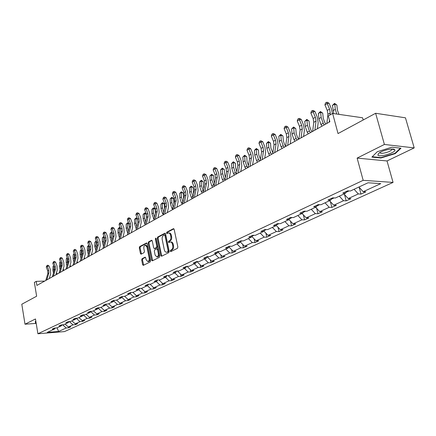 <?xml version="1.0" encoding="UTF-8"?>
<svg xmlns="http://www.w3.org/2000/svg" width="436" height="436" viewBox="0 0 436 436"><rect width="100%" height="100%" fill="white"/><g stroke="black" fill="none" stroke-linecap="round" stroke-linejoin="round"><path stroke-width="0.65" d="M170.247 251.158L170.743 251.654L177.452 248.313L177.872 247.01L174.16 229.363L173.332 228.72L166.786 232.192L166.498 233.097L166.977 233.576L168.318 232.955C169.381 232.873 170.116 233.609 170.52 235.168L170.825 236.628C171.097 238.579 170.656 239.958 169.5 240.765L168.656 241.201L168.367 242.1L168.852 242.59L170.176 241.991C171.255 241.904 172.002 242.65 172.416 244.236L172.721 245.702C172.994 247.659 172.552 249.038 171.392 249.828L170.541 250.259L170.247 251.158M170.672 241.985L170.983 241.985C172.062 241.898 172.809 242.65 173.223 244.231L173.528 245.697C173.8 247.653 173.359 249.027 172.198 249.823L171.348 250.248L171.179 251.447M173.915 228.846L167.588 232.197L167.402 233.369M168.825 232.96L169.124 232.96C170.187 232.879 170.923 233.614 171.326 235.173L171.631 236.628C171.904 238.579 171.462 239.958 170.307 240.765L169.462 241.201L169.282 242.383M375.625 113.278L405.458 117.818L414.2 147.897L384.405 144.452L375.625 113.278L338.031 133.569L332.635 113.453L328.308 115.905L329.872 121.769L36.897 285.438L36.221 281.383L34.368 282.43L36.64 296.218L21.8 304.23L25.005 324.21L36.199 323.392M142.076 258.695L141.695 259.927L142.637 264.674L143.291 265.366L150.191 261.932L150.578 260.69L147.15 243.653L146.501 242.977L139.667 246.585L139.291 247.812L140.419 253.507L141.062 254.188L144.044 252.662L144.425 251.425L143.858 248.585C143.651 246.76 144.093 245.615 145.193 245.157L146.927 246.978L149.177 258.177C149.39 260.003 148.949 261.142 147.859 261.595L146.093 259.742L145.717 257.878L145.063 257.191L142.076 258.695L142.872 258.684L142.49 259.911L143.684 265.186M384.405 144.452L357.128 158.099L363.172 180.33L37.899 333.763L35.48 318.972L25.005 324.21M160.808 255.567L161.603 256.232L168.776 252.646L169.19 251.365L165.566 233.909L164.89 233.222L157.669 237.031L157.271 238.301L160.808 255.567L161.609 255.55L161.87 256.096M159.358 257.354L152.377 260.842L151.597 260.178L148.158 243.119L148.551 241.871L151.603 240.269L152.262 240.95L153.668 247.888L154.333 248.575L156.431 247.512L156.829 246.253L155.347 238.999L155.712 238.083L156.175 238.563L159.756 256.09L159.358 257.354M55.318 328.014L54.734 328.891L52.271 329.087L54.418 328.085L56.882 327.894L61.487 325.741L59.013 325.932L61.209 324.907L63.683 324.716L68.398 322.52L65.912 322.705L68.158 321.654L70.648 321.468L75.477 319.217L72.976 319.397L75.275 318.318L77.782 318.144L82.726 315.838L80.213 316.013L82.568 314.906L85.085 314.738L90.154 312.372L87.625 312.541L90.039 311.413L92.574 311.244L97.762 308.824L95.222 308.988L97.697 307.827L100.242 307.669L105.567 305.184L103.01 305.342L105.545 304.154L108.106 304.001L113.567 301.456L110.995 301.603L113.594 300.382L116.172 300.24L121.769 297.63L119.186 297.766L121.857 296.518L124.445 296.382L130.19 293.701L127.59 293.837L130.331 292.551L132.936 292.42L138.828 289.673L136.217 289.798L139.035 288.479L141.651 288.354L147.7 285.531L145.079 285.651L147.968 284.299L150.594 284.185L156.818 281.28L154.18 281.389L157.151 279.999L159.789 279.896L166.181 276.915L163.533 277.013L166.585 275.585L169.233 275.492L175.806 272.429L173.141 272.516L176.28 271.045L178.945 270.963L185.698 267.813L183.027 267.889L186.254 266.374L188.93 266.303L195.878 263.061L193.197 263.126L196.516 261.573L199.208 261.513L206.359 258.177L203.661 258.232L207.084 256.63L209.781 256.581L217.144 253.147L214.436 253.185L217.962 251.539L220.665 251.501L228.251 247.964L225.537 247.991L229.167 246.291L231.881 246.269L239.696 242.629L236.977 242.639L240.716 240.885L243.441 240.879L251.501 237.124L248.765 237.119L252.624 235.315L255.36 235.326L263.671 231.445L260.93 231.423L264.908 229.565L267.65 229.592L276.228 225.592L273.481 225.548L277.59 223.63L280.337 223.673L289.193 219.542L286.441 219.482L290.687 217.499L293.439 217.564L302.584 213.297L299.826 213.22L304.214 211.166L306.971 211.253L316.427 206.844L313.664 206.74L318.198 204.62L320.961 204.729L330.733 200.168L327.976 200.048L332.668 197.851L335.426 197.982L345.541 193.262L342.783 193.115L347.639 190.843L350.397 190.995L368.028 182.777L380.792 183.632L363.177 191.715L365.837 191.862L360.986 194.08L358.327 193.938L348.211 198.582L350.876 198.707L346.184 200.854L343.524 200.734L333.742 205.22L336.407 205.323L331.867 207.4L329.207 207.302L319.746 211.645L322.406 211.727L318.018 213.733L315.359 213.656L306.197 217.858L308.857 217.924L304.606 219.864L301.946 219.809L293.079 223.881L295.733 223.924L291.613 225.81L288.959 225.772L280.364 229.712L283.019 229.739L279.024 231.565L276.375 231.543L268.042 235.369L270.691 235.38L266.821 237.146L264.172 237.146L256.096 240.852L258.733 240.846L254.978 242.563L252.34 242.574L244.498 246.171L247.13 246.155L243.484 247.822L240.852 247.844L233.244 251.338L235.865 251.305L232.328 252.924L229.701 252.962L222.311 256.352L224.927 256.308L221.488 257.878L218.872 257.932L211.689 261.229L214.299 261.169L210.953 262.695L208.348 262.761L201.367 265.965L203.966 265.895L200.713 267.382L198.118 267.453L191.328 270.571L193.916 270.489L190.755 271.933L188.172 272.02L181.567 275.051L184.145 274.958L181.065 276.364L178.493 276.462L172.067 279.411L174.634 279.307L171.637 280.675L169.075 280.784L162.819 283.651L165.375 283.542L162.459 284.877L159.908 284.991L153.81 287.787L156.355 287.667L153.516 288.964L150.976 289.09L145.041 291.809L147.57 291.684L144.801 292.948L142.278 293.079L136.49 295.733L139.008 295.597L136.31 296.834L133.798 296.971L128.157 299.559L130.664 299.418L128.037 300.617L125.53 300.764L120.031 303.287L122.527 303.14L119.96 304.312L117.469 304.464L112.106 306.922L114.586 306.77L112.085 307.914L109.605 308.072L104.373 310.47L106.842 310.312L104.4 311.429L101.931 311.593L96.825 313.936L99.283 313.767L96.896 314.857L94.443 315.026L89.456 317.315L91.898 317.141L89.571 318.209L87.129 318.384L82.262 320.618L82.415 321.479L79.99 321.659L75.232 323.844L77.652 323.659L75.428 324.678L73.014 324.864L68.365 326.995L70.768 326.809L68.594 327.801L66.196 327.992L58.647 331.453L47.257 332.379L54.734 328.891M363.172 180.33L393.054 182.412L64.533 331.583L37.899 333.763M82.415 321.479L84.693 320.438L82.262 320.618L78.921 317.61M68.85 321.833L69.357 321.566M65.084 324.068L68.365 326.995M69.362 321.594L73.014 324.864M62.086 324.842L61.487 325.741M75.929 318.531L76.295 318.247M71.924 320.874L75.232 323.844M76.311 318.351L79.99 321.659M69.008 321.588L68.398 322.52M83.178 315.141L83.39 314.852M83.423 315.026L87.129 318.384M76.098 318.264L75.477 319.217M86.088 314.269L89.456 317.315M90.699 311.626L94.443 315.026M83.363 314.852L82.726 315.838M93.429 310.846L96.825 313.936M98.182 308.165L101.931 311.593M90.802 311.358L90.154 312.372M100.95 307.336L104.373 310.47M105.894 304.66L109.605 308.072M98.427 307.783L97.762 308.824M108.651 303.745L112.106 306.922M113.801 301.074L117.469 304.464M106.242 304.11L105.567 305.184M116.548 300.061L120.031 303.287M121.911 297.401L125.53 300.764M114.254 300.35L113.567 301.456M124.642 296.289L128.157 299.559M130.228 293.635L133.798 296.971M122.478 296.485L121.769 297.63M132.947 292.414L136.49 295.733M138.708 289.727L142.278 293.079M130.909 292.523L130.19 293.701M141.384 288.37L145.041 291.809M147.379 285.684L150.976 289.09M139.569 288.452L138.828 289.673M150.033 284.207L153.81 287.787M156.273 281.536L159.908 284.991M148.458 284.277L147.7 285.531M158.911 279.928L162.819 283.651M165.413 277.274L169.075 280.784M157.587 279.983L156.818 281.28M168.029 275.536L172.067 279.411M174.798 272.898L178.493 276.462M166.966 275.574L166.181 276.915M177.468 271.088L181.567 275.051M184.439 268.396L188.172 272.02M176.607 271.034L175.806 272.429M187.638 266.341L187.153 266.352M187.191 266.549L191.328 270.571M194.352 263.775L198.118 267.453M186.521 266.369L185.698 267.813M197.906 261.54L197.192 261.873L197.127 261.562M197.192 261.873L201.367 265.965M204.549 259.022L208.348 262.761M196.723 261.567L195.878 263.061M208.473 256.602L207.476 257.071L207.378 256.624M207.476 257.071L211.689 261.229M215.041 254.128L218.872 257.932M207.214 256.624L206.359 258.177M219.357 251.518L218.06 252.128L217.956 251.659M218.06 252.128L222.311 256.352M225.832 249.092L229.701 252.962M218.022 251.539L217.144 253.147M230.568 246.28L228.889 246.776M228.949 247.038L233.244 251.338M236.95 243.909L240.852 247.844M229.145 246.302L228.251 247.964M242.122 240.885L240.16 241.757M240.165 241.8L244.498 246.171M248.395 238.568L252.34 242.574M240.585 240.95L239.696 242.629M251.921 236.307L254.035 235.32M251.823 236.503L256.096 240.852M260.194 233.069L264.172 237.146M252.373 235.429L251.501 237.124M264.085 230.622L266.325 229.576M263.862 231.069L268.042 235.369M272.358 227.396L276.375 231.543M264.538 229.739L263.671 231.445M276.642 224.758L279.007 223.652M276.282 225.477L280.364 229.712M284.904 221.543L288.959 225.772M277.083 223.864L276.228 225.592M289.602 218.703L292.104 217.531M289.014 219.624L293.079 223.881M297.853 215.504L301.946 219.809M290.038 217.804L289.193 219.542M302.987 212.446L305.636 211.209M302.094 213.526L306.197 217.858M311.228 209.269L315.359 213.656M303.418 211.542L302.584 213.297M316.819 205.988L319.626 204.675M315.604 207.225L319.746 211.645M325.038 202.827L329.207 207.302M317.245 205.067L316.427 206.844M331.126 199.301L334.09 197.917M329.562 200.713L333.742 205.22M339.312 196.167L343.524 200.734M331.54 198.38L330.733 200.168M345.922 192.39L349.062 190.924M343.993 193.987L348.211 198.582M354.081 189.279L358.327 193.938M346.331 191.453L345.541 193.262M358.921 187.022L363.177 191.715M363.188 119.987L362.578 117.775L332.635 113.453M357.128 158.099L387.026 160.955L414.2 147.897M387.026 160.955L393.054 182.412M44.712 281.067L36.221 281.383M61.934 325.065L62.484 324.809M62.615 324.798L66.196 327.992M58.647 331.453L57.002 327.834M359.15 187.278L360.986 194.08M344.516 194.554L346.184 200.854M330.352 201.568L331.867 207.4M316.64 208.326L318.018 213.733M303.347 214.85L304.606 219.864M290.469 221.15L291.613 225.81M277.977 227.238L279.024 231.565M265.862 233.124L266.821 237.146M254.101 238.824L254.978 242.563M242.683 244.34L243.484 247.822M231.592 249.686L232.328 252.924M220.818 254.869L221.488 257.878M210.337 259.894L210.953 262.695M200.151 264.772L200.713 267.382M190.238 269.508L190.755 271.933M180.597 274.113L181.065 276.364M171.206 278.582L171.637 280.675M162.061 282.931L162.459 284.877M153.156 287.161L153.516 288.964M144.474 291.275L144.801 292.948M136.01 295.286L136.31 296.834M127.759 299.189L128.037 300.617M119.709 302.987L119.96 304.312M111.856 306.693L112.085 307.914M104.193 310.307L104.4 311.429M96.71 313.833L96.896 314.857M89.402 317.266L89.571 318.209M75.281 323.839L75.428 324.678M68.457 326.989L68.594 327.801M380.884 158.001L395.245 153.625L400.995 148.207L392.019 147.188L377.271 151.723L371.881 157.118L380.884 158.001L380.764 157.576M35.845 321.201L35.316 321.348L35.469 322.972L36.123 322.923M165.326 233.396L158.47 237.031L158.072 238.301L161.609 255.55M167.816 251.621L168.105 250.727L164.939 235.418L164.459 234.939L163.495 235.435C162.361 236.241 161.93 237.604 162.197 239.528L164.345 249.948C164.748 251.528 165.489 252.275 166.563 252.193L168.623 251.61L168.912 250.716L168.105 250.727M165.173 234.971L165.74 235.424L168.912 250.716M166.901 252.188L167.735 252.057L166.934 252.068M168.623 251.61L167.735 252.057M152.028 240.443L149.346 241.871L148.959 243.119L152.655 260.701M154.998 248.569L157.233 247.506L157.63 246.242L156.148 238.999L155.347 238.999M156.164 238.503L156.148 238.999M155.134 255.115L156.944 256.978C158.072 256.515 158.524 255.354 158.306 253.507L157.489 249.501L156.704 248.852L154.72 249.872L154.328 251.125L155.134 255.115M157.38 256.973L157.745 256.962C158.873 256.499 159.325 255.343 159.107 253.496L158.306 253.507M156.96 248.809L157.619 248.803L158.29 249.496L159.107 253.496M145.477 257.354L142.872 258.684M148.311 261.584L148.654 261.578C149.744 261.12 150.186 259.987 149.973 258.166L149.177 258.177M145.553 245.157L145.989 245.152L147.722 246.972L149.973 258.166M146.921 243.152L140.463 246.58L140.081 247.806L141.449 254.008M380.05 152.393L380.083 152.769C380.693 154.453 390.7 151.859 391.642 149.771L391.583 149.058M391.757 149.188L392.22 149.047M394.013 149.275L394.117 149.646M395.114 153.156L395.245 153.625M338.952 114.363L337.448 110.27L336.87 105.027L334.744 104.1L335.322 109.349L336.761 114.047M334.537 103.386L334.744 104.1L332.45 105.425L334.537 103.386L336.87 105.027M332.45 105.425L333.709 113.605M326.88 123.443L327.932 114.276L327.256 110.422L324.924 104.874L327.223 103.539L326.46 102.367L327.191 102.237L329.044 103.212L331.376 108.76L332.455 113.556M330.019 114.935L330.243 112.962L329.562 109.098L327.223 103.539L329.044 103.212M324.924 104.874L325.539 102.901L326.46 102.367M329.207 122.14L329.431 120.129M325.768 124.064L324.629 122.194L323.256 118.32L322.722 113.142L320.607 112.243L321.136 117.431L323.196 123.257L324.215 124.93M320.433 111.529L320.607 112.243L318.384 113.524L320.433 111.529L322.722 113.142M318.384 113.524L318.907 118.701L320.956 124.511L321.975 126.178M311.985 131.759L310.863 129.923L309.527 126.108L309.037 120.99L306.928 120.123L307.413 125.246L309.418 130.985L310.427 132.631M306.786 119.404L306.928 120.123L304.775 121.366L306.786 119.404L309.037 120.99M304.775 121.366L305.255 126.478L307.255 132.201L308.257 133.841M312.65 131.389L313.784 122.32L313.141 118.516L310.863 113.055L313.081 111.763L312.356 110.597L313.086 110.466L314.906 111.425L317.195 116.886L318.171 122.592L317.424 128.724M314.896 130.135L316.024 121.05L315.375 117.235L313.081 111.763L314.906 111.425M310.863 113.055L311.468 111.115L312.356 110.597M298.889 139.079L300.099 130.102L299.488 126.347L297.254 120.974L299.407 119.72L298.715 118.559L299.445 118.423L301.232 119.371L303.472 124.745L304.399 130.38L303.598 136.446M301.063 137.863L302.262 128.871L301.647 125.11L299.407 119.72L301.232 119.371M297.254 120.974L297.853 119.061L298.715 118.559M394.803 149.831L394.776 149.777C393.991 147.766 382.536 150.186 378.938 153.118L377.827 155.031C378.982 157.848 396.531 152.496 394.803 149.831M400.422 148.142L394.907 153.352L380.982 157.598L372.262 156.737L377.271 151.723M36.09 322.716L35.687 322.744L35.55 321.283M35.452 321.31L35.687 322.744M298.644 139.215L297.537 137.405L296.229 133.645L295.782 128.593L293.679 127.753L294.126 132.816L296.082 138.474L297.08 140.087M293.57 127.029L293.679 127.753L291.597 128.958L293.57 127.029L295.782 128.593M291.597 128.958L292.033 134.005L293.989 139.651L294.976 141.264M285.569 146.518L286.855 137.634L286.278 133.928L284.087 128.636L286.169 127.421L285.509 126.271L286.239 126.124L287.994 127.061L290.191 132.353L291.074 137.918L290.223 143.918M287.678 145.341L288.948 136.446L288.365 132.729L286.169 127.421L287.994 127.061M284.087 128.636L284.675 126.756L285.509 126.271M285.607 146.251L284.626 144.654L283.351 140.948L282.948 135.956L280.849 135.144L281.253 140.141L283.171 145.722L284.152 147.308M280.768 134.413L280.849 135.144L278.833 136.31L280.768 134.413L282.948 135.956M278.833 136.31L279.231 141.297L281.138 146.861L282.114 148.447M272.68 153.717L274.031 144.932L273.476 141.269L271.328 136.054L273.345 134.882L272.718 133.732L273.454 133.585L275.176 134.506L277.329 139.722L278.168 145.215L277.269 151.15M274.718 152.578L276.059 143.776L275.503 140.109L273.345 134.882L275.176 134.506M271.328 136.054L271.911 134.206L272.718 133.732M272.816 152.807L270.876 148.022L270.505 143.09L268.418 142.305L268.783 147.248L270.652 152.742L271.623 154.311M268.358 141.575L268.418 142.305L266.461 143.433L268.358 141.575L270.505 143.09M266.461 143.433L266.821 148.365L268.685 153.848L269.65 155.412M260.188 160.693L261.6 151.995L261.077 148.382L258.973 143.242L260.924 142.109L260.33 140.964L261.06 140.812L262.755 141.722L264.865 146.861L265.66 152.284L264.723 158.159M262.167 159.592L263.567 150.878L263.039 147.259L260.924 142.109L262.755 141.722M258.973 143.242L259.545 141.422L260.33 140.964M260.434 159.2L258.777 154.884L258.439 150.011L256.363 149.254L256.695 154.131L258.521 159.554L259.475 161.091M256.33 148.513L256.363 149.254L254.466 150.344L256.33 148.513L258.439 150.011M254.466 150.344L254.788 155.216L256.613 160.628L257.567 162.159M248.084 167.457L249.555 158.846L249.06 155.281L246.989 150.213L248.885 149.112L248.318 147.978L249.049 147.82L250.716 148.714L252.787 153.783L253.539 159.135L252.564 164.955M250.002 166.389L251.463 157.761L250.962 154.191L248.885 149.112L250.716 148.714M246.989 150.213L247.561 148.42L248.318 147.978M248.433 165.424L247.038 161.538L246.738 156.726L244.667 155.99L244.967 160.813L246.754 166.16L247.697 167.675M244.656 155.249L244.667 155.99L242.825 157.047L244.656 155.249L246.738 156.726M242.825 157.047L243.119 161.865L244.901 167.201L245.844 168.71M236.35 174.013L237.871 165.489L237.402 161.969L235.369 156.976L237.211 155.903L236.666 154.775L237.397 154.617L239.037 155.499L241.07 160.492L241.789 165.784L240.776 171.539M238.209 172.978L239.724 164.437L239.244 160.911L237.211 155.903L239.037 155.499M235.369 156.976L235.93 155.205L236.666 154.775M236.803 171.49L235.647 168.002L235.38 163.238L233.32 162.524L233.587 167.293L235.336 172.569L236.263 174.062M233.331 161.783L233.32 162.524L231.532 163.555L233.331 161.783L235.38 163.238M231.532 163.555L231.794 168.312L233.538 173.577L234.464 175.065M224.965 180.373L226.54 171.937L226.088 168.46L224.099 163.533L225.881 162.497L225.363 161.375L226.093 161.211L227.706 162.083L229.701 167.004L230.382 172.231L229.336 177.932M226.769 179.365L228.333 170.917L227.881 167.429L225.881 162.497L227.706 162.083M224.099 163.533L224.649 161.789L225.363 161.375M225.521 177.381L224.589 174.269L224.349 169.566L222.3 168.874L222.534 173.588L224.251 178.793L225.031 180.035M222.333 168.133L222.3 168.874L220.567 169.871L222.333 168.133L224.349 169.566M220.567 169.871L220.796 174.58L222.502 179.768L223.417 181.234M214.583 183.098L213.847 180.362L213.635 175.708L211.596 175.038L211.803 179.697L214.065 185.769M211.651 174.296L211.596 175.038L209.912 176.008L211.651 174.296L213.635 175.708M209.912 176.008L210.114 180.662L211.787 185.785L212.692 187.229M203.972 188.646L203.41 186.281L203.225 181.681L201.198 181.027L201.378 185.638L203.427 191.355M201.263 180.286L201.198 181.027L199.557 181.97L201.263 180.286L203.225 181.681M199.557 181.97L199.732 186.57L201.372 191.633L202.266 193.055M193.671 194.02L193.104 187.485L191.088 186.853L191.24 191.409L193.094 196.8M191.17 186.112L191.088 186.853L189.491 187.769L191.17 186.112L193.104 187.485M189.491 187.769L189.644 192.32L191.246 197.312L192.129 198.718M183.67 199.236L183.256 193.132L181.256 192.516L181.387 197.023L183.055 202.108M181.354 191.775L181.256 192.516L179.703 193.41L181.354 191.775L183.256 193.132M179.703 193.41L179.828 197.906L181.403 202.838L182.275 204.222M173.953 204.277L173.681 198.62L171.686 198.026L171.795 202.484L173.294 207.28M171.806 197.285L171.686 198.026L170.176 198.898L171.806 197.285L173.681 198.62M170.176 198.898L170.285 203.345L171.828 208.217L172.689 209.58M164.519 209.144L164.361 203.966L162.377 203.389L162.465 207.798L163.8 212.321M162.508 202.647L162.377 203.389L160.911 204.233L162.508 202.647L164.361 203.966M160.911 204.233L160.993 208.637L162.503 213.449L163.271 214.659M155.363 213.814L155.281 209.176L153.314 208.61L153.379 212.975L154.567 217.232M153.456 207.874L153.314 208.61L151.881 209.433L153.456 207.874L154.246 208.097L155.281 209.176M151.881 209.433L151.946 213.793L154.039 219.504M146.491 218.229L146.441 214.272M146.431 214.24L144.485 213.695L143.09 214.501L144.643 212.959L145.422 213.177L146.425 214.223M144.643 212.959L144.529 218.011L145.586 222.017M143.09 214.501L143.133 218.807L145.057 224.235M137.858 222.529L137.836 219.88M137.58 219.117L135.885 218.649L134.528 219.433L136.054 217.913L137.449 218.779M136.054 217.913L135.912 222.921L136.844 226.682M134.528 219.433L134.55 223.695L136.31 228.856M213.918 186.543L215.537 178.193L215.106 174.754L213.15 169.898L214.883 168.895L214.392 167.778L215.122 167.609L216.708 168.47L218.665 173.326L219.313 178.488L218.24 184.134M215.667 185.567L217.275 177.207L216.845 173.757L214.883 168.895L216.708 168.47M213.15 169.898L213.7 168.182L214.392 167.778M203.192 192.538L204.849 184.27L204.446 180.875L202.522 176.084L204.206 175.109L203.737 173.997L204.462 173.828L206.026 174.678L207.95 179.469L208.566 184.564L207.46 190.15M204.887 191.589L206.544 183.311L206.13 179.905L204.206 175.109L206.026 174.678M202.522 176.084L203.062 174.389L203.737 173.997M192.772 198.358L194.467 190.178L194.085 186.815L192.194 182.095L193.829 181.142L193.382 180.041L194.107 179.866L195.644 180.706L197.535 185.431L198.124 190.472L196.99 196.004M194.418 197.437L196.113 189.24L195.726 185.878L193.829 181.142L195.644 180.706M192.194 182.095L192.728 180.422L193.382 180.041M182.64 204.015L184.379 195.911L184.014 192.592L182.155 187.932L183.747 187.006L183.322 185.916L184.041 185.741L185.556 186.57L187.415 191.23L187.971 196.211L186.815 201.688M184.248 203.121L185.976 195.006L185.605 191.682L183.747 187.006L185.556 186.57M182.155 187.932L182.684 186.286L183.322 185.916M172.798 209.514L174.569 201.492L174.22 198.211L172.394 193.611L173.942 192.712L173.533 191.627L174.258 191.448L175.746 192.265L177.572 196.865L178.106 201.786L176.923 207.214M174.356 208.642L176.122 200.609L175.773 197.323L173.942 192.712L175.746 192.265M172.394 193.611L172.918 191.987L173.533 191.627M163.228 214.861L165.026 206.92L164.694 203.677L162.9 199.138L164.405 198.26L164.018 197.181L164.737 197.001L166.203 197.808L168.002 202.353L168.503 207.214L167.299 212.588M164.743 214.016L166.536 206.059L166.203 202.811L164.405 198.26L166.203 197.808M162.9 199.138L163.418 197.53L164.018 197.181M153.908 220.066L155.739 212.201L155.429 208.991L153.663 204.511L155.123 203.661L154.753 202.587L155.472 202.408L156.922 203.203L158.688 207.689L159.167 212.495L157.941 217.815M155.385 219.243L157.211 211.362L156.895 208.152L155.123 203.661L156.922 203.203M153.663 204.511L154.17 202.925L154.753 202.587M144.845 225.129L146.703 217.341L146.403 214.169L144.67 209.743L146.093 208.915L145.738 207.847L146.452 207.667L147.88 208.457L149.619 212.882L150.071 217.64L148.829 222.905M146.283 224.327L148.136 216.523L147.831 213.351L146.093 208.915L147.88 208.457M144.67 209.743L145.172 208.179L145.738 207.847M148.643 261.578L147.859 261.595M136.021 230.061L137.901 222.344L137.618 219.21L135.907 214.839L137.296 214.032L136.959 212.975L137.672 212.79L139.079 213.569L140.79 217.94L141.22 222.643L139.961 227.859M137.416 229.282L139.297 221.553L139.008 218.414L137.296 214.032L139.079 213.569M135.907 214.839L136.403 213.297L136.959 212.975M127.421 234.862L129.329 227.221L129.056 224.12L127.377 219.804L128.729 219.019L128.407 217.967L129.116 217.777L130.506 218.55L132.19 222.867L132.599 227.521L131.323 232.688M128.784 234.105L130.686 226.448L130.413 223.341L128.729 219.019L130.506 218.55M127.377 219.804L127.868 218.278L128.407 217.967M129.443 226.453L129.443 225.804M128.963 223.87L127.503 223.483L126.178 224.24L127.683 222.747L128.707 223.221M127.683 222.747L127.508 227.706L128.326 231.227M126.178 224.24L126.184 228.464L127.797 233.369M119.044 239.544L120.974 231.974L120.718 228.905L119.061 224.644L120.38 223.875L120.074 222.829L120.783 222.643L122.145 223.406L123.808 227.668L124.195 232.268L122.903 237.386M120.374 238.803L122.298 231.222L122.042 228.148L120.38 223.875L122.145 223.406M119.061 224.644L119.546 223.139L120.074 222.829M120.565 228.513L119.328 228.186L118.036 228.933L119.001 227.75L120.227 227.641M119.519 227.456L119.322 232.372L120.036 235.658M118.036 228.933L118.025 233.107L119.497 237.778M110.886 244.106L112.826 236.606L112.586 233.571L110.957 229.358L112.243 228.611L111.948 227.57L112.651 227.385L114.003 228.137L115.633 232.35L116.003 236.901L114.701 241.969M112.177 243.381L114.118 235.871L113.878 232.829L112.243 228.611L114.003 228.137M110.957 229.358L111.436 227.87L111.948 227.57M112.384 233.042L111.354 232.78L110.095 233.505L111.055 232.339L112.047 232.17M111.561 232.045L111.333 236.917L111.954 239.985M110.095 233.505L110.074 237.636L111.409 242.084M115.044 241.778L114.832 241.446M102.923 248.547L104.885 241.119L104.662 238.116L103.054 233.952L104.308 233.227L104.03 232.197L104.727 232.007L106.057 232.748L107.665 236.912L108.014 241.419L106.7 246.438M104.188 247.844L106.15 240.405L105.915 237.397L104.308 233.227L106.057 232.748M103.054 233.952L103.528 232.486L104.03 232.197M104.406 237.467L103.583 237.26L102.351 237.963L103.299 236.813L104.073 236.601M103.795 236.53L103.545 241.359L104.073 244.198M102.351 237.963L102.313 242.056L103.523 246.291M107.218 246.149L106.902 245.664M95.162 252.885L97.141 245.523L96.928 242.552L95.342 238.438L96.563 237.729L96.302 236.704L96.999 236.514L98.313 237.249L99.899 241.364L100.226 245.822L98.901 250.798M96.394 252.199L98.373 244.825L98.154 241.849L96.563 237.729L98.313 237.249M95.342 238.438L95.811 236.988L96.302 236.704M96.629 241.784L95.996 241.631L94.797 242.318L96.296 240.923M96.214 240.901L95.942 245.686L96.389 248.318M94.797 242.318L94.743 246.373L95.833 250.395M99.577 250.417L99.168 249.784M87.592 257.115L89.587 249.823L89.38 246.885L87.821 242.814L89.015 242.122L88.764 241.103L89.456 240.912L90.753 241.642L92.312 245.708L92.628 250.117L91.288 255.049M88.791 256.444L90.786 249.141L90.579 246.198L89.015 242.122L90.753 241.642M87.821 242.814L88.285 241.386L88.764 241.103M89.042 246.008L87.418 246.569L88.742 245.212M88.775 245.305L88.524 249.91L88.9 252.335M87.418 246.569L87.347 250.58L88.334 254.401M92.121 254.58L91.625 253.812M80.202 261.246L82.208 254.019L82.017 251.109L80.48 247.087L81.641 246.411L81.401 245.403L82.093 245.206L83.374 245.931L84.911 249.948L85.211 254.313L83.859 259.197M81.374 260.586L83.38 253.349L83.183 250.438L81.641 246.411L83.374 245.931M80.48 247.087L80.938 245.67L81.401 245.403M81.641 250.128L80.213 250.716L81.385 249.457M81.478 249.697L81.276 254.041L81.587 256.254M80.213 250.716L80.131 254.689L81.014 258.319M84.846 258.652L84.262 257.747M72.986 265.273L75.008 258.112L74.829 255.234L73.308 251.256L74.447 250.596L74.218 249.594L74.91 249.403L76.169 250.111L77.69 254.09L77.968 258.406L76.611 263.251M74.131 264.636L76.153 257.463L75.968 254.58L74.447 250.596L76.169 250.111M73.308 251.256L74.218 249.594M74.414 254.155L73.177 254.771L74.202 253.599M74.343 253.975L74.452 260.085M73.177 254.771L73.085 258.706L73.875 262.14M77.733 262.619L77.074 261.6M65.945 269.208L67.978 262.112L67.803 259.262L66.31 255.333L67.422 254.684L67.204 253.687L67.891 253.496L69.133 254.199L70.632 258.128L70.894 262.407L69.531 267.203M67.062 268.581L69.095 261.475L68.921 258.619L67.422 254.684L69.133 254.199M66.31 255.333L67.204 253.687M67.389 258.172L67.487 263.824M67.373 258.117L66.299 258.733L66.196 262.625L66.899 265.878M70.79 266.5L70.054 265.366M66.299 258.733L67.193 257.654M59.067 273.05L61.111 266.015L60.947 263.197L59.47 259.311L60.555 258.679L60.353 257.687L61.035 257.496L62.261 258.194L63.738 262.08L63.988 266.309L62.615 271.067M60.157 272.44L62.201 265.399L62.037 262.57L60.555 258.679L62.261 258.194M59.47 259.311L60.353 257.687M60.637 262.379L60.686 267.475M60.517 262.063L59.585 262.603L59.465 266.461L60.092 269.53M63.999 270.293L63.198 269.056M59.585 262.603L60.364 261.66M52.347 276.805L54.396 269.835L54.244 267.039L52.789 263.197L53.851 262.581L53.655 261.595L54.337 261.404L55.546 262.091L57.007 265.938L57.241 270.129L55.863 274.838M53.415 276.206L55.465 269.225L55.307 266.429L53.851 262.581L55.546 262.091M52.789 263.197L53.655 261.595M57.367 273.999L56.5 272.663M54.037 266.483L54.042 271.039M53.824 265.922L53.018 266.385L52.887 270.206L53.437 273.1M53.018 266.385L53.688 265.573M45.78 280.473L47.84 273.563L47.693 270.794L46.26 266.995L47.295 266.391L47.11 265.415L47.786 265.219L48.985 265.906L50.423 269.704L50.647 273.857L49.263 278.528M46.821 279.89L48.881 272.969L48.734 270.2L47.295 266.391L48.985 265.906M46.26 266.995L47.11 265.415M172.198 249.823L171.392 249.828M173.528 245.697L172.721 245.702M173.223 244.231L172.416 244.236M169.462 241.201L168.656 241.201M170.307 240.765L169.5 240.765M171.631 236.628L170.825 236.628M171.326 235.173L170.52 235.168M167.588 232.197L166.786 232.192M173.762 228.72L173.332 228.72M171.348 250.248L170.541 250.259M158.072 238.301L157.271 238.301M158.47 237.031L157.669 237.031M165.168 233.271L164.759 233.265M165.74 235.424L164.939 235.418M152.398 260.161L151.597 260.178M148.959 243.119L148.158 243.119M149.346 241.871L148.551 241.871M151.864 240.312L151.483 240.312M155.249 248.525L154.453 248.536M157.233 247.506L156.431 247.512M157.63 246.242L156.829 246.253M158.29 249.496L157.489 249.501M145.302 257.218L144.954 257.229M147.722 246.972L146.927 246.978M141.215 253.496L140.419 253.507M140.081 247.806L139.291 247.812M140.463 246.58L139.667 246.585M146.758 243.016L146.387 243.021M143.433 264.652L142.637 264.674M142.49 259.911L141.695 259.927M335.322 109.349L333.017 110.662M327.932 114.276L330.243 112.962M327.256 110.422L329.562 109.098M321.136 117.431L318.907 118.701M323.196 123.257L320.956 124.511M307.413 125.246L305.255 126.478M309.418 130.985L307.255 132.201M313.784 122.32L316.024 121.05M313.141 118.516L315.375 117.235M300.099 130.102L302.262 128.871M299.488 126.347L301.647 125.11M294.126 132.816L292.033 134.005M296.082 138.474L293.989 139.651M286.855 137.634L288.948 136.446M286.278 133.928L288.365 132.729M281.253 140.141L279.231 141.297M283.171 145.722L281.138 146.861M274.031 144.932L276.059 143.776M273.476 141.269L275.503 140.109M268.783 147.248L266.821 148.365M270.652 152.742L268.685 153.848M261.6 151.995L263.567 150.878M261.077 148.382L263.039 147.259M256.695 154.131L254.788 155.216M258.521 159.554L256.613 160.628M249.555 158.846L251.463 157.761M249.06 155.281L250.962 154.191M244.967 160.813L243.119 161.865M246.754 166.16L244.901 167.201M237.871 165.489L239.724 164.437M237.402 161.969L239.244 160.911M233.587 167.293L231.794 168.312M235.336 172.569L233.538 173.577M226.54 171.937L228.333 170.917M226.088 168.46L227.881 167.429M222.534 173.588L220.796 174.58M224.251 178.793L222.502 179.768M211.803 179.697L210.114 180.662M213.482 184.831L211.787 185.785M201.378 185.638L199.732 186.57M203.023 190.706L201.372 191.633M191.24 191.409L189.644 192.32M192.854 196.413L191.246 197.312M181.387 197.023L179.828 197.906M182.962 201.966L181.403 202.838M171.795 202.484L170.285 203.345M173.266 207.411L171.828 208.217M162.465 207.798L160.993 208.637M163.696 212.779L162.503 213.449M153.379 212.975L151.946 213.793M154.393 218L153.428 218.54M144.529 218.011L143.133 218.807M145.335 223.085L144.589 223.505M135.912 222.921L134.55 223.695M136.512 228.033L135.978 228.333M215.537 178.193L217.275 177.207M215.106 174.754L216.845 173.757M204.849 184.27L206.544 183.311M204.446 180.875L206.13 179.905M194.467 190.178L196.113 189.24M194.085 186.815L195.726 185.878M184.379 195.911L185.976 195.006M184.014 192.592L185.605 191.682M174.569 201.492L176.122 200.609M174.22 198.211L175.773 197.323M165.026 206.92L166.536 206.059M164.694 203.677L166.203 202.811M155.739 212.201L157.211 211.362M155.429 208.991L156.895 208.152M146.703 217.341L148.136 216.523M146.403 214.169L147.831 213.351M137.901 222.344L139.297 221.553M137.618 219.21L139.008 218.414M129.329 227.221L130.686 226.448M129.056 224.12L130.413 223.341M127.508 227.706L126.184 228.464M127.922 232.857L127.585 233.047M120.974 231.974L122.298 231.222M120.718 228.905L122.042 228.148M119.322 232.372L118.025 233.107M112.826 236.606L114.118 235.871M112.586 233.571L113.878 232.829M111.333 236.917L110.074 237.636M104.885 241.119L106.15 240.405M104.662 238.116L105.915 237.397M103.545 241.359L102.313 242.056M97.141 245.523L98.373 244.825M96.928 242.552L98.154 241.849M95.942 245.686L94.743 246.373M89.587 249.823L90.786 249.141M89.38 246.885L90.579 246.198M88.524 249.91L87.347 250.58M82.208 254.019L83.38 253.349M82.017 251.109L83.183 250.438M81.276 254.041L80.131 254.689M75.008 258.112L76.153 257.463M74.829 255.234L75.968 254.58M74.202 258.068L73.085 258.706M67.978 262.112L69.095 261.475M67.803 259.262L68.921 258.619M67.291 262.003L66.196 262.625M61.111 266.015L62.201 265.399M60.947 263.197L62.037 262.57M60.533 265.851L59.465 266.461M54.396 269.835L55.465 269.225M54.244 267.039L55.307 266.429M53.933 269.612L52.887 270.206M47.84 273.563L48.881 272.969M47.693 270.794L48.734 270.2M165.266 234.944L164.568 234.939M167.37 252.182L166.563 252.193M155.134 248.569L154.333 248.575M157.745 256.962L156.944 256.978M391.681 149.172L394.776 149.777M391.441 149.063L391.642 149.771"/></g></svg>
